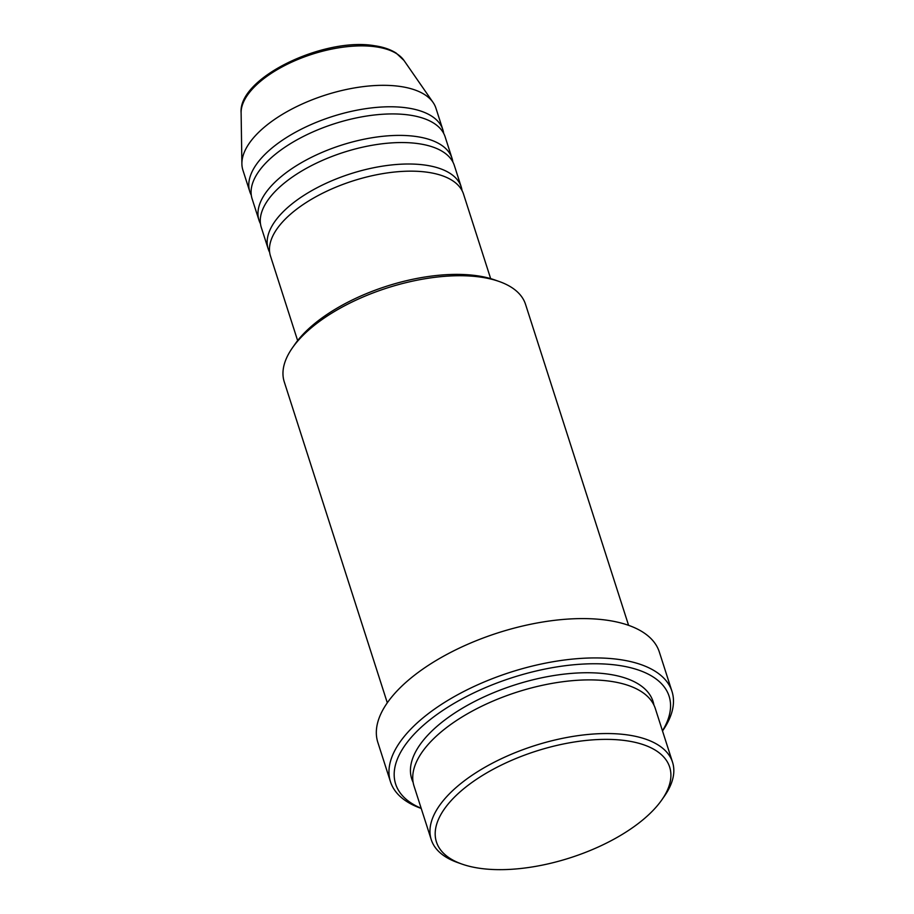 <?xml version="1.0" encoding="UTF-8"?>
<svg xmlns="http://www.w3.org/2000/svg" width="914" height="914" viewBox="0 0 914 914"><rect width="100%" height="100%" fill="white"/><g stroke="black" fill="none" stroke-linecap="round" stroke-linejoin="round"><path stroke-width="1.37" d="M490.658 278.621L463.524 194.088A101.374 46.34 162.2 0 0 427.661 172.278A101.374 46.34 162.2 0 0 318.301 195.459A101.374 46.34 162.2 0 0 270.487 256.057L297.633 340.591M462.05 190.615A101.374 46.34 162.2 0 0 461.227 186.936A101.374 46.34 162.2 0 0 425.364 165.126A101.374 46.34 162.2 0 0 316.004 188.307A101.374 46.34 162.2 0 0 268.19 248.905A101.374 46.34 162.2 0 0 269.653 252.378M461.227 186.936L454.338 165.468A101.374 46.34 162.2 0 0 418.475 143.669A101.374 46.34 162.2 0 0 309.115 166.851A101.374 46.34 162.2 0 0 261.301 227.449L268.19 248.905M452.864 161.995A101.374 46.34 162.2 0 0 452.03 158.316A101.374 46.34 162.2 0 0 416.178 136.517A101.374 46.34 162.2 0 0 306.818 159.699A101.374 46.34 162.2 0 0 259.005 220.297A101.374 46.34 162.2 0 0 260.467 223.77M452.03 158.316L445.141 136.86A101.374 46.34 162.2 0 0 409.289 115.05A101.374 46.34 162.2 0 0 299.929 138.231A101.374 46.34 162.2 0 0 252.115 198.829L259.005 220.297M443.678 133.387A101.374 46.34 162.2 0 0 442.844 129.708A101.374 46.34 162.2 0 0 406.993 107.898A101.374 46.34 162.2 0 0 297.633 131.079A101.374 46.34 162.2 0 0 249.819 191.677A101.374 46.34 162.2 0 0 251.281 195.15M479.747 868.3A122.487 55.994 162.2 0 0 661.885 799.784A122.487 55.994 162.2 0 0 626.341 740.728A122.487 55.994 162.2 0 0 469.099 784.543A122.487 55.994 162.2 0 0 461.798 864.027A122.487 55.994 162.2 0 0 479.747 868.3M461.798 864.027L457.503 862.508A126.715 57.925 -17.8 0 1 431.248 839.669A126.715 57.925 -17.8 0 1 491.024 763.921A126.715 57.925 -17.8 0 1 627.724 734.947A126.715 57.925 -17.8 0 1 672.533 762.196A126.715 57.925 -17.8 0 1 664.489 796.048L661.885 799.784M292.309 347.994L294.914 344.258A122.487 55.994 -17.8 0 1 477.051 275.742A122.487 55.994 -17.8 0 1 495 280.015L499.295 281.535A126.715 57.925 162.2 0 0 480.73 277.125A126.715 57.925 162.2 0 0 292.309 347.994A126.715 57.925 162.2 0 0 284.254 381.846L387.308 702.809M628.592 625.336L525.55 304.373A126.715 57.925 162.2 0 0 499.295 281.535M662.456 730.812A143.601 65.637 162.2 0 0 618.31 665.346A143.601 65.637 162.2 0 0 436.401 714.908A143.601 65.637 162.2 0 0 421.171 808.273M421.217 808.433L421.091 808.387A147.828 67.567 -17.8 0 1 390.472 781.744A147.828 67.567 -17.8 0 1 460.199 693.372A147.828 67.567 -17.8 0 1 619.681 659.565A147.828 67.567 -17.8 0 1 671.973 691.361A147.828 67.567 -17.8 0 1 662.581 730.857L662.501 730.96M672.533 762.196L655.315 708.544A126.715 57.925 162.2 0 0 610.495 681.296A126.715 57.925 162.2 0 0 473.795 710.269A126.715 57.925 162.2 0 0 414.019 786.017L431.248 839.669M671.973 691.361L659.337 652.013A147.828 67.567 162.2 0 0 607.056 620.229A147.828 67.567 162.2 0 0 447.574 654.024A147.828 67.567 162.2 0 0 377.836 742.396L390.472 781.744M442.844 129.708L435.955 108.24A101.374 46.34 162.2 0 0 433.087 102.459A101.374 46.34 162.2 0 0 400.103 86.442A101.374 46.34 162.2 0 0 296.696 106.584A101.374 46.34 162.2 0 0 241.89 163.846A101.374 46.34 162.2 0 0 242.93 170.221L249.819 191.677M241.113 112.776C238.108 77.724 324.036 37.006 374.352 45.7C383.137 46.945 390.415 49.413 396.173 53.092L403.999 60.484A86.362 39.473 162.2 0 0 375.894 46.831A86.362 39.473 162.2 0 0 287.796 63.991A86.362 39.473 162.2 0 0 241.113 112.776L241.89 163.846M413.128 782.361A126.715 57.925 -17.8 0 1 468.105 704.957A126.715 57.925 -17.8 0 1 608.198 674.144A126.715 57.925 -17.8 0 1 653.91 705.048M403.999 60.484L433.087 102.459"/></g></svg>
